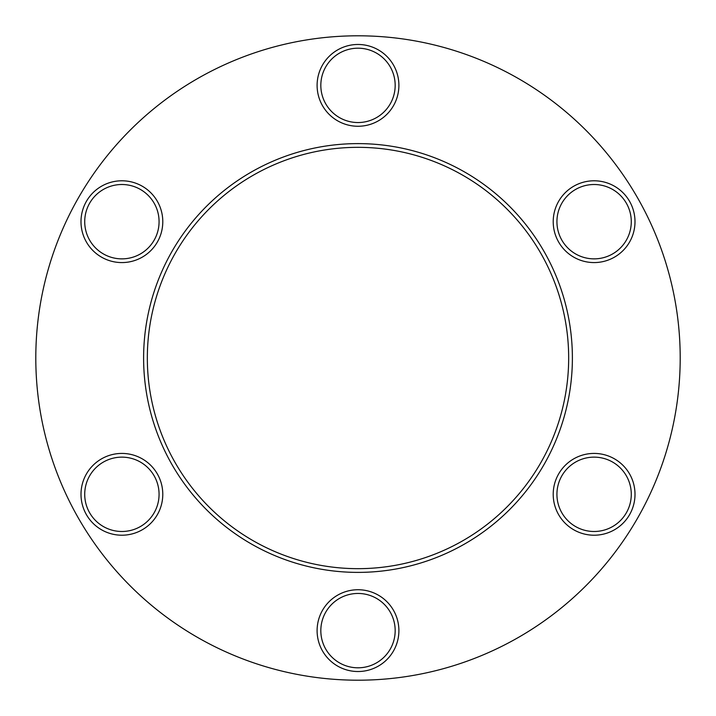 <?xml version="1.0" encoding="UTF-8"?>
<svg xmlns="http://www.w3.org/2000/svg" width="716" height="716" viewBox="0 0 716 716"><rect width="100%" height="100%" fill="white"/><g stroke="black" fill="none" stroke-linecap="round" stroke-linejoin="round"><path stroke-width="0.54" stroke-dasharray="3.58 2.69" d="M680.2 358A322.2 322.2 0 0 0 358 35.8A322.2 322.2 0 0 0 35.8 358A322.2 322.2 0 0 0 358 680.2A322.2 322.2 0 0 0 680.2 358M568.665 358A210.665 210.665 0 0 0 358 147.335A210.665 210.665 0 0 0 147.335 358A210.665 210.665 0 0 0 358 568.665A210.665 210.665 0 0 0 568.665 358M143.612 358A214.388 214.388 0 0 0 358 572.388A214.388 214.388 0 0 0 572.388 358A214.388 214.388 0 0 0 358 143.612A214.388 214.388 0 0 0 143.612 358M90.144 241.024A37.178 37.178 0 0 1 102.549 189.937A37.178 37.178 0 0 1 153.645 202.342A37.178 37.178 0 0 1 141.24 253.437A37.178 37.178 0 0 1 90.144 241.024M86.967 242.966A40.893 40.893 0 0 0 143.173 256.605A40.893 40.893 0 0 0 156.822 200.408A40.893 40.893 148.7 0 0 100.616 186.76A40.893 40.893 148.7 0 0 86.967 242.966M325.377 67.546A37.178 37.178 0 0 1 375.819 52.742A37.178 37.178 0 0 1 390.623 103.194A37.178 37.178 0 0 1 340.181 117.997A37.178 37.178 0 0 1 325.377 67.546M322.111 65.765A40.893 40.893 0 0 0 338.391 121.255A40.893 40.893 0 0 0 393.89 104.975A40.893 40.893 -151.3 0 0 377.609 49.485A40.893 40.893 -151.3 0 0 322.111 65.765M593.143 180.799A40.893 40.893 0 0 0 553.226 222.649A40.893 40.893 0 0 0 595.068 262.566A40.893 40.893 -91.4 0 0 634.985 220.716A40.893 40.893 -91.4 0 0 593.143 180.799M593.224 184.522A37.178 37.178 0 0 0 556.941 222.56A37.178 37.178 0 0 0 594.978 258.852A37.178 37.178 -91.4 0 0 631.27 220.805A37.178 37.178 -91.4 0 0 593.224 184.522M625.856 474.977A37.178 37.178 0 0 1 613.451 526.063A37.178 37.178 0 0 1 562.355 513.658A37.178 37.178 0 0 1 574.76 462.563A37.178 37.178 0 0 1 625.856 474.977M629.033 473.034A40.893 40.893 0 0 0 572.827 459.395A40.893 40.893 0 0 0 559.178 515.592A40.893 40.893 -31.4 0 0 615.384 529.24A40.893 40.893 -31.4 0 0 629.033 473.034M322.111 611.025A40.893 40.893 0 0 0 338.391 666.515A40.893 40.893 0 0 0 393.89 650.235A40.893 40.893 -115.4 0 0 377.609 594.745A40.893 40.893 -115.4 0 0 322.111 611.025M325.377 612.807A37.178 37.178 0 0 0 340.181 663.258A37.178 37.178 0 0 0 390.623 648.454A37.178 37.178 -115.4 0 0 375.819 598.003A37.178 37.178 -115.4 0 0 325.377 612.807M120.932 453.434A40.893 40.893 0 0 0 81.015 495.284A40.893 40.893 0 0 0 122.857 535.201A40.893 40.893 0 0 0 162.774 493.351A40.893 40.893 0 0 0 120.932 453.434M121.022 457.148A37.178 37.178 0 0 0 84.73 495.195A37.178 37.178 0 0 0 122.776 531.478A37.178 37.178 -55.4 0 0 159.059 493.44A37.178 37.178 -55.4 0 0 121.022 457.148"/><path stroke-width="1.07" d="M680.2 358A322.2 322.2 0 0 0 358 35.8A322.2 322.2 0 0 0 35.8 358A322.2 322.2 0 0 0 358 680.2A322.2 322.2 0 0 0 680.2 358M147.335 358A210.665 210.665 0 0 0 358 568.665A210.665 210.665 0 0 0 568.665 358A210.665 210.665 0 0 0 358 147.335A210.665 210.665 0 0 0 147.335 358M143.612 358A214.388 214.388 0 0 0 358 572.388A214.388 214.388 0 0 0 572.388 358A214.388 214.388 0 0 0 358 143.612A214.388 214.388 0 0 0 143.612 358M90.144 241.024A37.178 37.178 -175.3 0 0 141.24 253.437A37.178 37.178 -175.3 0 0 153.645 202.342A37.178 37.178 -31.4 0 0 102.549 189.937A37.178 37.178 -31.4 0 0 90.144 241.024M86.967 242.966A40.893 40.893 -175.3 0 0 143.173 256.605A40.893 40.893 -175.3 0 0 156.822 200.408A40.893 40.893 -31.4 0 0 100.616 186.76A40.893 40.893 -31.4 0 0 86.967 242.966M325.377 67.546A37.178 37.178 -115.4 0 0 340.181 117.997A37.178 37.178 -115.4 0 0 390.623 103.194A37.178 37.178 28.6 0 0 375.819 52.742A37.178 37.178 28.6 0 0 325.377 67.546M322.111 65.765A40.893 40.893 -115.4 0 0 338.391 121.255A40.893 40.893 -115.4 0 0 393.89 104.975A40.893 40.893 28.6 0 0 377.609 49.485A40.893 40.893 28.6 0 0 322.111 65.765M593.224 184.522A37.178 37.178 0 0 1 631.27 220.805A37.178 37.178 0 0 1 594.978 258.852A37.178 37.178 0 0 1 556.941 222.56A37.178 37.178 0 0 1 593.224 184.522M593.143 180.799A40.893 40.893 -55.4 0 0 553.226 222.649A40.893 40.893 -55.4 0 0 595.068 262.566A40.893 40.893 88.6 0 0 634.985 220.716A40.893 40.893 88.6 0 0 593.143 180.799M625.856 474.977A37.178 37.178 4.6 0 0 574.76 462.563A37.178 37.178 4.6 0 0 562.355 513.658A37.178 37.178 148.7 0 0 613.451 526.063A37.178 37.178 148.7 0 0 625.856 474.977M629.033 473.034A40.893 40.893 4.6 0 0 572.827 459.395A40.893 40.893 4.6 0 0 559.178 515.592A40.893 40.893 148.7 0 0 615.384 529.24A40.893 40.893 148.7 0 0 629.033 473.034M390.623 648.454A37.178 37.178 0 0 1 340.181 663.258A37.178 37.178 0 0 1 325.377 612.807A37.178 37.178 0 0 1 375.819 598.003A37.178 37.178 0 0 1 390.623 648.454M322.111 611.025A40.893 40.893 0 0 0 338.391 666.515A40.893 40.893 0 0 0 393.89 650.235A40.893 40.893 0 0 0 377.609 594.745A40.893 40.893 0 0 0 322.111 611.025M122.857 535.201A40.893 40.893 0 0 0 162.774 493.351A40.893 40.893 0 0 0 120.932 453.434A40.893 40.893 0 0 0 81.015 495.284A40.893 40.893 0 0 0 122.857 535.201M122.776 531.478A37.178 37.178 0 0 1 84.73 495.195A37.178 37.178 0 0 1 121.022 457.148A37.178 37.178 0 0 1 159.059 493.44A37.178 37.178 0 0 1 122.776 531.478"/></g></svg>
